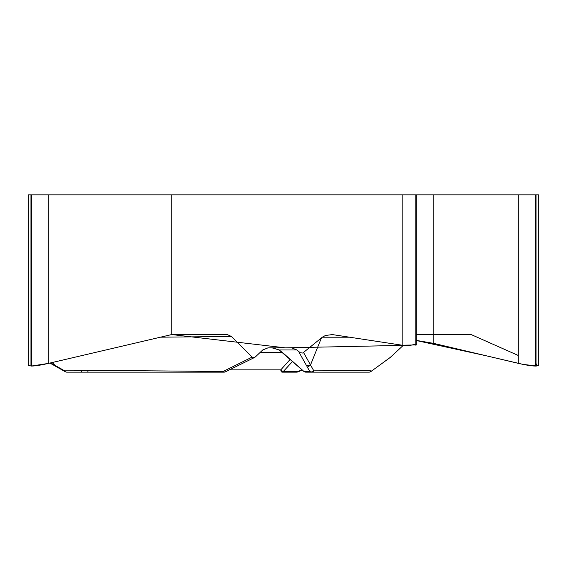 <?xml version="1.0" encoding="UTF-8"?>
<svg xmlns="http://www.w3.org/2000/svg" width="567" height="567" viewBox="0 0 567 567"><rect width="100%" height="100%" fill="white"/><g stroke="black" fill="none" stroke-linecap="round" stroke-linejoin="round"><path stroke-width="0.85" d="M350.399 337.202L322.311 337.202L325.423 335.494L332.319 334.58L402.131 345.204L402.131 194.871L171.737 194.871L171.737 334.551A15.174 13.14 -90 0 1 172.892 334.495L227.14 334.495L231.414 336.479L159.561 337.188M322.311 337.202L302.757 353.05L300.177 352.702L296.895 349.974L291.672 347.847L267.971 347.847L262.748 349.974L255.327 356.955L253.662 357.649L252.159 357.082L231.414 336.479M390.316 357.366L403.449 345.204L390.387 357.316M28.35 364.737L28.35 194.871L31.362 194.871L31.362 366.069L28.35 365.375M171.737 194.871L31.362 194.871M402.131 194.871L536.049 194.871L536.049 366.069L535.638 366.069C531.612 365.991 525.815 365.084 518.245 363.334L433.84 343.418L416.809 340.476M538.65 364.737L538.65 194.871L536.049 194.871M171.737 334.551L48.755 363.334C41.185 365.084 35.388 365.991 31.362 366.069M56.197 366.608L52.228 362.511M50.576 362.901L64.631 370.832L125.307 370.612L223.15 371.484L252.159 357.082M321.439 337.918L310.51 364.942L307.534 367.409L309.78 371.42A3.033 2.736 -29.3 0 0 313.813 370.832L368.288 370.612C374.837 371.101 369.301 371.392 370.981 371.484L390.72 357.082M272.011 347.847L279.205 349.974A3.033 0.737 126.3 0 0 279.283 350.101A3.033 0.737 126.3 0 0 279.418 350.137M225.432 371.817A3.033 2.318 -116.6 0 1 223.15 371.484A3.033 1.524 -90 0 0 224.093 372.129L66.786 372.129A3.033 2.629 -90 0 1 64.631 370.832A3.033 1.928 -60.6 0 0 65.311 371.746L49.91 363.057M87.913 371.42A3.033 0.737 -90 0 1 87.438 372.129M65.765 371.888A3.033 1.928 -60.6 0 1 65.311 371.746A3.033 3.033 0 0 0 66.786 372.129M296.895 349.974L279.205 349.974L284.209 353.999A3.033 0.567 130.9 0 1 284.095 353.964M303.607 352.617L313.813 370.832A3.033 2.629 -90 0 1 311.659 372.129L305.79 372.129A3.033 2.92 90 0 1 303.919 371.42L284.209 353.999M538.65 365.375L536.049 366.069M416.809 344.927L402.131 345.204M370.981 371.484A3.033 3.033 -90 0 1 369.117 372.129L311.659 372.129A3.033 2.92 -90 0 1 309.78 371.42L303.919 371.42M290.24 359.315L280.778 369.875A3.033 1.41 43.7 0 0 283.387 371.42A3.033 2.183 90 0 1 281.983 372.129L296.775 372.129L281.983 372.129A3.033 1.247 90 0 1 280.778 369.875L229.316 369.875M297.966 371.881A3.033 3.033 0 0 1 296.775 372.129A3.033 2.183 -90 0 0 298.178 371.42A3.033 0.808 66.8 0 1 297.958 371.888L302.296 370.024M30.951 363.468L31.235 366.069L48.471 363.397L171.737 334.551L285.3 347.847L410.976 345.204L415.788 344.183M415.788 340.413L486.422 355.828L523.001 364.375L536.85 366.048L536.049 363.468M518.245 355.466L471.142 334.551L415.788 334.487M307.534 367.409L298.752 351.717M306.485 365.531L310.51 364.942M254.732 357.387L225.446 371.81A3.033 3.033 0 0 1 224.093 372.129A3.033 2.92 90 0 0 225.12 371.931M292.607 361.399L283.387 371.42L298.178 371.42L302.013 369.769M260.111 352.461L282.309 352.461M54.864 365.814L54.191 364.942M82.009 372.129A3.033 0.737 -90 0 1 81.535 371.42M48.755 194.871L48.755 363.334M30.951 194.871L30.951 366.069M535.638 194.871L535.638 366.069M518.245 194.871L518.245 363.334M433.84 194.871L433.84 343.418M415.788 194.871L415.788 345.204M272.727 347.869L279.283 350.094L303.756 371.342A3.033 3.033 0 0 0 305.79 372.129M390.543 357.224L370.974 371.491A3.033 3.033 0 0 1 369.117 372.129M416.809 344.715L416.809 194.871"/></g></svg>
